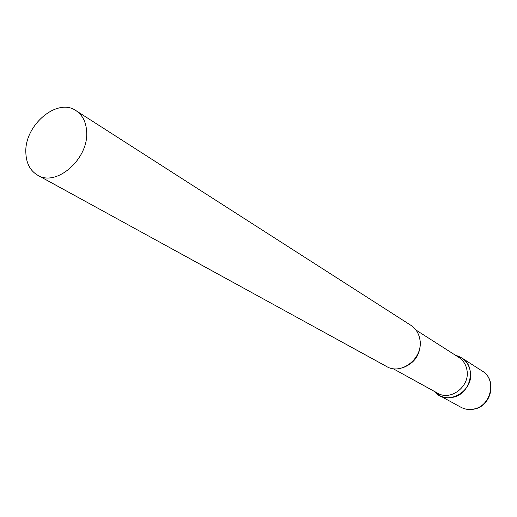 <?xml version="1.0" encoding="UTF-8"?>
<svg xmlns="http://www.w3.org/2000/svg" width="517" height="517" viewBox="0 0 517 517"><rect width="100%" height="100%" fill="white"/><g stroke="black" fill="none" stroke-linecap="round" stroke-linejoin="round"><path stroke-width="0.78" d="M455.781 355.45L461.778 357.932C476.984 366.54 470.735 394.277 452.756 397.314C448 398.29 443.573 397.689 439.476 395.499L435.159 392.216C447.502 406.414 474.031 391.169 470.367 371.697C468.88 363.49 464.363 358.158 456.828 355.715L455.781 355.45M393.049 368.64L437.602 393.172C450.65 401.25 469.959 386.509 467.025 370.521C466.114 364.808 463.387 360.433 458.837 357.402L415.965 330.033M37.689 175.224L386.529 366.469C401.147 375.523 423.126 358.43 419.998 340.199C419.048 333.698 416.03 328.747 410.944 325.348L76.018 110.657C57.277 97.215 24.209 125.373 25.85 152.78C26.251 163.294 30.199 170.778 37.689 175.224C56.398 187.199 88.788 158.784 86.656 131.738C86.113 122.096 82.571 115.071 76.018 110.657M461.778 357.932L482.322 371.103C497.096 379.478 491.156 406.188 473.753 409.031C469.152 409.962 464.861 409.361 460.873 407.228C464.99 409.419 469.378 410.052 474.037 409.128M403.137 367.593C414.989 362.947 420.683 354.19 420.218 341.33L419.882 339.391M482.322 371.103C497.328 379.866 491.615 406.019 474.322 409.07M439.476 395.499L460.873 407.228M434.648 391.543L435.159 392.216M455.994 355.586L456.828 355.715"/></g></svg>
